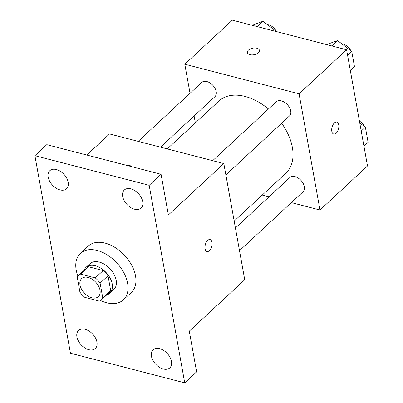 <?xml version="1.0" encoding="UTF-8"?>
<svg xmlns="http://www.w3.org/2000/svg" width="403" height="403" viewBox="0 0 403 403"><rect width="100%" height="100%" fill="white"/><g stroke="black" fill="none" stroke-linecap="round" stroke-linejoin="round"><path stroke-width="0.6" d="M88.186 277.45A12.302 7.879 47.2 0 1 98.554 286.125A12.302 7.879 47.2 0 1 98.377 296.643A12.302 7.879 47.2 0 1 84.237 292.976A12.302 7.879 47.2 0 1 81.648 278.599A12.302 7.879 47.2 0 1 88.186 277.45M77.245 277.204L79.925 292.11A16.704 10.695 47.2 0 0 84.776 297.338L99.435 301.142A16.704 10.695 47.2 0 0 101.37 299.872A16.704 10.695 47.2 0 0 102.785 298.034L100.1 283.128A16.704 10.695 47.2 0 0 95.254 277.899L80.595 274.1A16.704 10.695 47.2 0 0 78.661 275.37A16.704 10.695 47.2 0 0 77.245 277.204M102.785 298.034L110.704 290.694L108.019 275.788L100.1 283.128M95.254 277.899L103.173 270.559L88.514 266.756L80.595 274.1M103.173 270.559A16.704 10.695 47.2 0 1 108.019 275.788M110.704 290.694A16.704 10.695 47.2 0 1 109.289 292.528L101.37 299.872M78.661 275.37L86.58 268.025A16.704 10.695 47.2 0 1 88.514 266.756M106.724 294.91A17.576 11.254 -132.8 0 0 109.883 293.167A17.576 11.254 -132.8 0 0 112.22 283.979A17.576 11.254 -132.8 0 0 100.987 268.277A17.576 11.254 -132.8 0 0 85.985 267.385A17.576 11.254 -132.8 0 0 84.01 270.408M85.985 267.385L89.945 263.718A17.576 11.254 47.2 0 1 99.279 262.081A17.576 11.254 47.2 0 1 116.18 280.312A17.576 11.254 47.2 0 1 113.842 289.5L109.883 293.167M77.95 276.131A31.636 20.261 47.2 0 1 80.388 253.406A31.636 20.261 47.2 0 1 97.188 250.459A31.636 20.261 47.2 0 1 123.852 272.76A31.636 20.261 47.2 0 1 123.404 299.812A31.636 20.261 47.2 0 1 100.559 300.517M80.388 253.406L88.307 246.062A31.636 20.261 47.2 0 1 105.112 243.12A31.636 20.261 47.2 0 1 131.771 265.421A31.636 20.261 47.2 0 1 131.323 292.467L123.404 299.812M76.923 336.903A12.317 7.889 47.2 0 1 78.56 330.465A12.317 7.889 47.2 0 1 92.72 334.137A12.317 7.889 47.2 0 1 95.309 348.53A12.317 7.889 47.2 0 1 84.796 347.91A12.317 7.889 47.2 0 1 76.923 336.903M48.174 177.124A12.317 7.889 47.2 0 1 49.811 170.686A12.317 7.889 47.2 0 1 63.971 174.358A12.317 7.889 47.2 0 1 66.56 188.75A12.317 7.889 47.2 0 1 56.047 188.13A12.317 7.889 47.2 0 1 48.174 177.124M122.683 196.437A12.317 7.889 47.2 0 1 124.32 189.999A12.317 7.889 47.2 0 1 138.481 193.672A12.317 7.889 47.2 0 1 141.07 208.069A12.317 7.889 47.2 0 1 130.557 207.444A12.317 7.889 47.2 0 1 122.683 196.437M151.432 356.217A12.317 7.889 47.2 0 1 153.069 349.779A12.317 7.889 47.2 0 1 167.23 353.451A12.317 7.889 47.2 0 1 169.819 367.848A12.317 7.889 47.2 0 1 159.306 367.224A12.317 7.889 47.2 0 1 151.432 356.217M184.725 382.85L149.186 185.304L34.905 155.679L70.449 353.224L184.725 382.85L196.609 371.838L189.289 331.165L244.737 279.773L223.826 163.573L168.383 214.965L161.064 174.292L149.186 185.304M207.626 240.45A6.151 3.34 -75.5 0 1 210.084 239.578A6.151 3.34 -75.5 0 1 211.771 246.374A6.151 3.34 -75.5 0 1 206.996 251.487A6.151 3.34 -75.5 0 1 204.971 246.797A6.151 3.34 -75.5 0 1 207.626 240.45M161.064 174.292L46.783 144.667L34.905 155.679M223.826 163.573L109.545 133.947L86.791 155.039M127.111 165.492A6.151 3.34 169.8 0 1 130.124 165.704A6.151 3.34 169.8 0 1 132.184 166.807M210.079 239.578A6.151 3.34 -75.5 0 1 211.766 246.369A6.151 3.34 -75.5 0 1 206.991 251.487M167.265 148.909L218.93 101.022A49.211 31.515 47.2 0 1 245.069 96.443A49.211 31.515 47.2 0 1 268.443 108.991M281.637 123.222A49.211 31.515 47.2 0 1 285.843 173.204L234.178 221.096M160.475 147.15L214.91 96.69A9.702 6.211 -132.8 0 0 212.87 85.35A9.702 6.211 -132.8 0 0 201.722 82.459L138.169 141.367M235.417 228.002L289.863 177.537A9.702 6.211 47.2 0 1 295.016 176.635A9.702 6.211 47.2 0 1 303.192 183.476A9.702 6.211 47.2 0 1 303.051 191.768L239.498 250.676M212.678 160.681L276.231 101.773A9.702 6.211 47.2 0 1 281.385 100.871A9.702 6.211 47.2 0 1 289.561 107.712A9.702 6.211 47.2 0 1 289.419 116.004L225.866 174.912M291.359 202.608L319.982 210.028L299.071 93.823L184.791 64.203L190.03 93.294M194.105 115.973L195.349 122.88M262.262 195.067L269.053 196.825M299.071 93.823L346.595 49.776L367.506 165.976L319.982 210.028M334.354 122.98A6.151 3.34 -75.5 0 1 336.812 122.109A6.151 3.34 -75.5 0 1 338.505 128.905A6.151 3.34 -75.5 0 1 333.724 134.023A6.151 3.34 -75.5 0 1 331.699 129.328A6.151 3.34 -75.5 0 1 334.354 122.98M346.595 49.776L232.314 20.15L184.791 64.203M247.336 52.541A6.151 3.34 169.8 0 1 250.313 48.929A6.151 3.34 169.8 0 1 256.857 48.244A6.151 3.34 169.8 0 1 259.441 50.36A6.151 3.34 169.8 0 1 253.981 54.737A6.151 3.34 169.8 0 1 247.336 52.536A6.151 3.34 169.8 0 1 250.308 48.924A6.151 3.34 169.8 0 1 256.852 48.239A6.151 3.34 169.8 0 1 259.446 50.36M336.812 122.109A6.151 3.34 -75.5 0 1 338.5 128.905A6.151 3.34 -75.5 0 1 333.724 134.018M276.574 31.62L263.023 21.253L252.061 25.268M263.023 21.253L257.24 26.613M267.209 24.457A9.702 6.211 47.2 0 1 268.257 24.659A9.702 6.211 47.2 0 1 276.448 31.53M350.308 70.399L354.464 66.54L351.748 51.448L337.533 40.567L326.576 44.587M351.748 51.448L347.593 55.302M337.533 40.567L331.75 45.927M341.719 43.771A9.702 6.211 47.2 0 1 342.767 43.972A9.702 6.211 47.2 0 1 350.963 50.843M363.939 146.163L368.095 142.304L365.38 127.212L359.753 122.905M365.38 127.212L361.224 131.066M359.426 121.066A9.702 6.211 47.2 0 1 364.594 126.607"/></g></svg>
